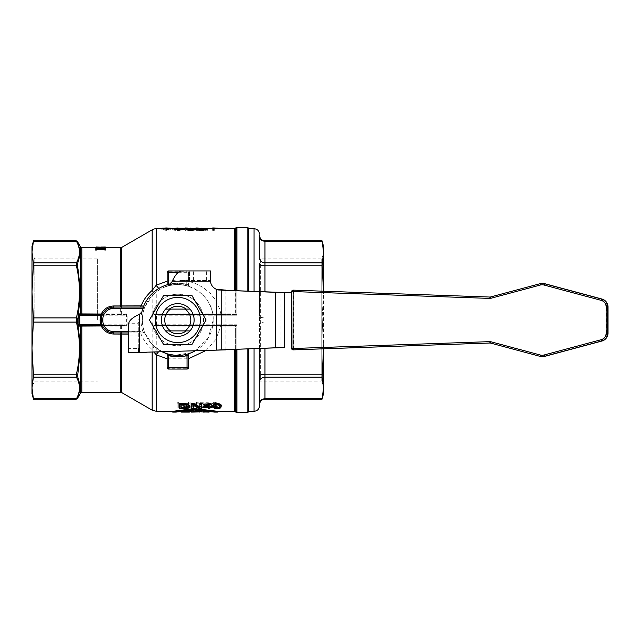 <?xml version="1.0" encoding="UTF-8"?>
<svg xmlns="http://www.w3.org/2000/svg" width="640" height="640" viewBox="0 0 640 640"><rect width="100%" height="100%" fill="white"/><g stroke="black" fill="none" stroke-linecap="round" stroke-linejoin="round"><path stroke-width="0.48" stroke-dasharray="3.2 2.4" d="M169.36 309.104A13.768 13.768 0 0 1 186.184 309.104L165.584 309.104A16.352 16.352 0 0 0 165.584 330.896L186.184 330.896A13.768 13.768 0 0 1 169.36 330.896M155.16 320A22.616 22.616 0 0 1 177.776 297.384A22.616 22.616 0 0 1 200.392 320A22.616 22.616 0 0 1 177.776 342.616A22.616 22.616 0 0 1 155.16 320A22.616 22.616 0 0 0 177.776 342.616A22.616 22.616 0 0 0 200.392 320A22.616 22.616 0 0 0 177.776 297.384A22.616 22.616 0 0 0 155.16 320A22.616 22.616 0 0 1 177.776 297.384A22.616 22.616 0 0 1 200.392 320A22.616 22.616 0 0 1 177.776 342.616A22.616 22.616 0 0 1 155.16 320M163.616 295.48L149.456 320L163.616 344.52L191.928 344.52L206.088 320L191.928 295.48L163.616 295.48L191.928 295.48L206.088 320L191.928 344.52L163.616 344.52L149.456 320L163.616 295.48L149.456 320L163.616 344.52L191.928 344.52L206.088 320L191.928 295.48L163.616 295.48M186.184 330.896L189.96 330.896A16.352 16.352 0 0 0 189.96 309.104L186.184 309.104M152.656 325.664A25.752 25.752 0 0 1 172.112 294.88A25.752 25.752 0 0 1 202.896 314.336A25.752 25.752 0 0 0 172.112 294.88A25.752 25.752 0 0 0 152.656 325.664A25.752 25.752 0 0 0 183.432 345.12A25.752 25.752 0 0 0 202.896 314.336A25.752 25.752 0 0 1 183.432 345.12A25.752 25.752 0 0 1 152.656 325.664M293.48 349.864A1.36 1.36 90 0 1 292.12 348.504L293.528 348.504L293.528 349.864M293.536 290.152L293.528 348.504L490.264 341.64L490.024 343M292.576 291.512L292.12 291.512A1.36 1.36 90 0 1 293.488 290.152M120.304 314.552L120.304 313.928L127.088 313.92L126.752 314.576L124.56 315.192L80.2 315.192L78.88 313.896L80.2 314.552L124.56 314.552L81.832 314.552L101.576 314.552L102.792 313.8L105.08 310.656L113.744 307.056L143.888 307.056A1.36 1.36 0 0 0 145.136 306.224L143.72 306.08M143.344 307.056L143.888 307.056L143.56 307.456M128.728 332.944L143.888 332.944L113.744 332.944L105.072 329.352L102.504 325.808L101.576 325.448L80.2 325.448L124.56 325.448L80.2 325.448L78.88 326.104L79.472 324.968L80.2 324.808L80.2 325.448M143.56 332.544L143.888 332.944A1.36 1.36 0 0 1 145.136 333.776L144.152 331.152A35.424 35.424 0 0 1 142.352 320A35.424 35.424 0 0 0 162.56 351.992L153.648 345.936L145.144 333.776M102.792 326.2L101.576 325.448L102.792 326.2L101.48 320.68M102.792 313.808L101.576 314.552L102.792 313.808L101.48 319.32M168.856 354.28L166.232 353.488L168.856 354.28C174.8 355.792 180.744 355.792 186.696 354.28L189.32 353.488L186.696 354.28A35.424 35.424 0 0 1 168.856 354.28L168.512 355.024L167.144 354.776L167.144 367.68A1.36 0.576 180 0 0 167.544 368.088A1.36 0.576 180 0 0 168.512 368.256L187.04 368.256A1.36 0.576 180 0 0 188 368.088A1.36 0.576 180 0 0 188.4 367.68A1.36 1.36 0 0 1 187.04 369.048L168.512 369.048A1.36 1.36 0 0 1 167.144 367.68A1.36 1.36 0 0 0 168.512 369.048L168.512 355.024C174.688 356.592 180.864 356.592 187.04 355.024L188.4 354.776L188.4 367.68A1.36 1.36 0 0 1 187.04 369.048L186.696 354.28A35.424 35.424 0 0 1 168.856 354.28M195.176 350.856A35.424 35.424 0 0 0 213.192 320L208.288 337.976L195.184 350.856M191.632 352.6L174.848 355.304M167.936 354.024L167.52 353.904M155.024 314.552L152.168 313.912L235.072 313.912L220.864 313.912L220.864 314.552L234.432 314.552L155.024 314.552L220.864 314.552M156.256 325.448L156.256 326.088L152.168 326.088L155.024 325.448L234.752 325.448L155.312 325.448L156.424 324.8L156.424 315.2L155.312 314.552M236.92 290.584L236.92 315.2L235.472 314.648L236.92 315.2L235.952 314.096L236.92 315.2L156.424 315.2L156.104 314.736M77.584 265.832A1.36 0.512 -12.8 0 0 76.4 265.776L76.4 262.832C80.456 255.632 80.456 248.432 76.4 241.232L76.4 241.232A1.36 1.232 -28.8 0 1 77.584 241.816L80.648 252.664L77.584 263.6L80.648 292.104L77.408 320L80.648 347.896L77.584 376.4L80.648 387.336L77.584 398.184A1.36 1.232 -151.2 0 1 76.4 398.768L33.4 398.768L32 387.968L32 393.568M33.504 375.992L32 348.152L32 387.968L33.504 375.992M77.584 376.4A1.36 1.232 -28.8 0 1 76.4 377.168L76.4 374.224A1.36 0.512 -167.2 0 0 77.584 374.168M33.504 320L32 291.848L32 320L32 253.928L32 348.152L33.504 320M77.584 321.576A1.36 0.512 -12.8 0 1 76.4 322.088L76.4 317.912A1.36 0.512 -167.2 0 1 77.584 318.424M33.504 264.008L32 252.032L32 291.848L33.504 264.008M220.864 326.088L220.864 325.448L216.72 324.8L216.72 315.2L219.752 314.552L219.656 313.928C217.952 313.672 216.848 314.112 216.328 315.248L216.328 324.752C216.848 325.888 217.952 326.328 219.656 326.072L235.072 326.088L234.432 325.632L234.432 326.088L156.256 326.088L156.256 411.28M247.832 348.984L247.832 412.64M236.92 412.64L236.92 324.8L235.472 325.352L236.92 324.8L235.392 326.096A0.68 0.48 -95.1 0 0 234.912 325.448L235.472 325.352A0.68 0.448 58.2 0 1 235.952 325.904L236.92 324.8L216.72 324.8L217.16 325.264M80.2 324.808L124.56 324.808L124.56 325.448L127.088 326.08L78.88 326.104L78.88 313.896L120.304 313.928L120.304 247.792M124.56 315.192L124.56 314.552L127.088 313.92L127.088 326.08L126.752 325.424L126.464 325.752M80.2 315.192L80.2 314.552M235.392 228.32L235.072 313.912L235.952 314.096L235.392 313.904A0.68 0.48 -84.9 0 1 234.912 314.552A0.68 0.48 -84.9 0 0 235.392 313.904L235.392 290.528M219.656 326.072L219.752 325.448L234.912 325.448L235.072 326.088L234.752 325.448L220.864 325.448M34.872 320L34.872 258.904L34.872 320M167.144 284.784L167.144 285.224A1.36 1.36 0 0 1 166.232 286.512L166.232 286.512A1.36 1.36 0 0 0 167.144 285.224L167.544 285.368M167.544 284.96L167.144 285.224L167.144 272.32A1.36 1.36 0 0 1 168.512 270.952L187.04 270.952A1.36 1.36 0 0 1 188.4 272.32A1.36 0.576 -0 0 0 188 271.912A1.36 0.576 -0 0 0 187.04 271.744L187.04 284.4A36.784 36.784 0 0 0 168.512 284.4L168.856 285.72A35.424 35.424 0 0 1 186.696 285.72L187.04 284.4L188 284.96M167.544 271.912A1.36 0.576 0 0 0 167.144 272.32A1.36 1.36 0 0 1 168.512 270.952L168.512 271.744A1.36 0.576 0 0 0 167.544 271.912M178.112 272.32L188.4 272.32L188.4 285.224L188.4 272.32A1.36 1.36 0 0 0 187.08 270.952A1.36 1.36 0 0 1 188.4 272.32A1.36 1.36 0 0 0 187.04 270.952M188 285.368L188.4 285.224A1.36 1.36 0 0 0 188.656 286.016A1.36 1.36 0 0 1 188.4 285.224A1.36 1.36 0 0 0 189.304 286.512A1.36 1.36 0 0 1 188.656 286.016A1.36 1.36 0 0 0 189.304 286.512L186.696 285.72C180.744 284.208 174.8 284.208 168.856 285.72L168.512 284.976C174.688 283.408 180.864 283.408 187.04 284.976L188.4 285.224M166.232 353.488L166.232 353.488A1.36 1.36 0 0 1 167.144 354.776L167.544 354.632M188 354.632L188.4 354.776A1.36 1.36 0 0 1 189.304 353.496L189.184 353.536M248.616 291.056L248.616 228.72M247.832 227.36L247.832 291.024M97.392 320L97.392 258.904L97.392 320M260.336 258.904L260.336 381.096L260.336 258.904L321.184 258.904L321.184 381.096L260.336 381.096M323.544 385.184L321.184 381.096L321.184 258.904L323.544 254.816M259.512 348.512L259.512 263.696A5.448 2.088 -0 0 0 261.112 265.168A5.448 2.088 -0 0 0 264.968 265.776L264.968 317.912A5.448 2.088 180 0 1 261.112 317.304A5.448 2.088 180 0 1 259.512 315.832L259.512 405.832M248.616 411.28L248.616 348.952M323.544 393.568L323.544 348.152L322.144 317.912L323.544 348.152L322.144 377.168L264.968 377.168L264.968 398.768A5.448 5.032 180 0 0 261.112 400.24A5.448 5.032 180 0 0 259.512 403.8L259.512 404.632M259.512 291.496L259.512 315.832A5.448 2.088 180 0 0 261.112 317.304A5.448 2.088 180 0 0 264.968 317.912L322.144 317.912L323.544 291.848L322.144 317.912L264.968 317.912L264.968 291.72M264.968 240.816L264.968 241.232L322.144 241.232L323.544 252.032L323.544 246.432M322.144 265.776L264.968 265.776L264.968 262.832A5.448 5.032 180 0 1 261.112 261.352A5.448 5.032 180 0 1 259.512 257.792L259.512 236.2A5.448 5.032 -0 0 0 261.112 239.76A5.448 5.032 -0 0 0 264.968 241.232L264.968 262.832L322.144 262.832L323.544 291.848L323.544 252.032L322.144 262.832M323.544 348.816L323.544 291.2L323.544 348.816M322.144 377.168L323.544 387.968L322.144 398.768L264.968 398.768L264.968 399.184M259.512 376.304L259.512 382.208L259.512 376.304A5.448 2.088 180 0 1 261.112 374.832A5.448 2.088 180 0 1 264.968 374.224L322.144 374.224M32 246.432L32 252.032L33.4 241.232L76.4 241.232M32 320L32 386.072L32 320M128.728 334.088L141.04 334.104C143.504 340.072 147.216 345.232 152.168 349.6A8.176 1.688 132.9 0 0 153.648 345.936M152.168 352.352L152.168 349.6L154.08 352.288M160.296 350.808A8.176 1.632 -60.4 0 0 158.264 352.136M145.144 306.224L153.648 294.064A8.176 1.688 47.1 0 0 153.408 292.44M153.648 294.064L160.296 289.192C182.672 275.432 214.296 293.776 213.192 320A35.424 35.424 0 0 0 177.776 284.576A35.424 35.424 0 0 0 142.352 320A35.424 35.424 0 0 1 144.152 308.848L145.136 306.224A1.36 1.36 0 0 0 145.136 306.224L145.136 306.24A1.36 1.36 0 0 1 144.64 306.832A1.36 1.36 0 0 0 145.136 306.24M158.848 288.464A8.176 1.632 -119.6 0 0 160.296 289.192M167.144 281.192L176.784 280L184.808 280.512L194.072 282.888L203.152 287.464L210.456 293.528L215.416 299.824L219.848 309.536L220.864 313.912L219.656 313.928M167.144 358.808L188.4 358.808M206.032 350.472L215.792 339.576L220.856 326.088M208.352 404.408L208.352 405.296L208.352 404.408L204.512 406.48L206.216 406.48M178.992 228.904L179.856 229.32C179.048 229.576 181.448 229.784 177.112 230.144C175.328 230.104 174.416 229.832 174.376 229.32L178.992 228.904L178.992 228.088L174.376 228.496L174.376 229.32M168.512 284.4L167.144 285.224L168.512 284.976L168.512 271.744L187.04 271.744L186.696 285.72L189.32 286.512A1.36 1.36 0 0 0 189.32 286.512L188.96 286.328M168.856 285.72L166.232 286.512L168.856 285.72M182.672 411.176L187.512 411.24L182.672 411.176L182.672 411.992L182.672 411.192L187.976 411.256L182.672 411.192M214.496 412.088L214.496 411.272L214.496 412.088L194.272 410.056L194.272 409.224L214.496 411.272L194.272 409.224L175.968 411.272L194.272 409.224L194.272 410.056L175.968 412.088L175.968 411.272L175.968 412.088M199.376 411.104L191.48 411.104L191.48 411.944L199.624 411.944L199.624 411.128M188.928 411.232L181.232 411.28L188.12 411.16M202 411.104L209.784 411.192L201.64 411.104L201.64 411.944L209.784 411.944L209.784 411.128M187.784 406.248L185.688 404.112L181.016 404.008L181.016 404.896L181.016 404.008M219.456 406.304L219.488 405.88C220.224 405.24 219.408 404.576 217.032 403.904L215.376 404.272L214.632 406.312M178.752 406.64L178.752 405.064L181.92 405.064L184.816 405.896L183.4 406.6L178.752 406.64L178.752 407.504L183.4 407.464L184.816 406.768L184.816 405.896M209.84 404.632L213.784 403.08L217 403.776L217.968 405.032C217.616 406.088 216.352 406.608 214.16 406.576L211.84 406.296L212.504 407.456L217.392 407.456L217.392 407.912L211.296 407.912L210.112 405.696L213.76 406.088C215.736 405.904 216.608 405.536 216.376 404.976L213.776 403.656C211.984 403.936 211.2 404.272 211.424 404.688L209.84 404.632L209.84 403.736L211.424 403.8L213.776 402.76L216.376 404.088L213.76 405.208L210.112 404.816L211.296 407.056L217.392 407.056L217.392 406.592L212.504 406.592L211.84 405.424L214.16 405.712C216.544 405.656 217.816 405.136 217.968 404.144L217 402.872L213.784 402.168L209.84 403.736M217.392 407.456L217.392 406.592M217.392 407.912L217.392 407.056M212.504 407.456L212.504 406.592M211.84 406.296L211.84 405.424M217.968 405.032L217.968 404.144M211.296 407.912L211.296 407.056M210.112 405.696L210.112 404.816M211.52 405.624L211.52 404.744M216.376 404.976L216.376 404.088M211.424 404.688L211.424 403.8M199.376 411.992L199.376 411.176M192.928 412.096L192.928 411.28L192.928 412.096L198.968 412.096L198.968 411.28L198.968 411.992L192.928 412.008L192.928 411.176M192.928 412.008L192.928 411.192M208.224 403.848L202.216 403.848L204.592 404.88C207.352 405.776 208.56 406.432 208.208 406.856L204.384 407.976L200.4 406.8L204.344 407.584C206.104 407.456 206.872 407.224 206.656 406.864L200.12 403.176L208.224 403.176L208.224 403.848L208.224 402.272L200.12 402.272L206.656 406C206.92 406.344 206.152 406.584 204.344 406.72L200.4 405.936C200.272 406.616 201.6 407.008 204.384 407.12L208.208 405.984C208.512 405.544 207.312 404.88 204.592 403.992L202.216 402.952L208.224 402.952M200.296 403.664L200.12 402.272L200.296 403.664M201.952 406.744L201.952 405.88M200.4 406.8L200.4 405.936M208.208 406.856L208.208 405.984M202.216 403.848L202.216 402.952M206.656 406.864L206.656 406M208.224 403.176L208.224 402.272M177.12 403.176L178.752 403.176L178.752 405.368L181.896 405.368C184.736 405.36 186.264 405.832 186.488 406.784L183.616 407.928L177.12 407.96L177.12 402.272L177.12 407.104L183.616 407.072L186.488 405.912C185.064 404.584 183.536 404.104 181.896 404.488L178.752 404.488L178.752 402.272L177.12 402.272M177.12 407.96L177.12 407.104M183.616 407.928L183.616 407.072M186.488 406.784L186.488 405.912M178.752 403.176L178.752 402.272M178.752 405.368L178.752 404.488M184.816 406.768C184.768 406.216 183.8 405.944 181.92 405.936L178.752 405.936L178.752 405.064M178.752 405.936L178.752 407.504M188.544 403.176L190.096 403.176L190.096 407.104L196.544 403.176L198.208 403.176L198.208 407.96L196.656 407.96L196.656 404.376L190.208 407.96L188.544 407.96L188.544 402.272L188.544 407.104L190.208 407.104L196.656 403.488L196.656 407.104L198.208 407.104L198.208 402.272L196.544 402.272L190.096 406.24L190.096 402.272L188.544 402.272M198.208 403.176L198.208 402.272M198.208 407.96L198.208 407.104M196.544 403.176L196.544 402.272M190.096 407.104L190.096 406.24M190.096 403.176L190.096 402.272M196.656 407.96L196.656 407.104M196.656 404.376L196.656 403.488M190.208 407.96L190.208 407.104M188.544 407.96L188.544 407.104M208.352 406.936L208.352 407.792L208.352 406.936L203.032 406.936L203.032 406.48M208.352 408.672L208.352 407.824L209.856 407.824L209.856 408.672M203.032 407.792L203.032 406.936M208.352 407.344L208.352 406.48M204.512 407.344L204.512 406.48M209.856 406.936L209.856 407.792L209.856 406.936L211.504 406.936L211.504 407.792M211.504 406.48L211.504 406.936M209.856 407.344L209.856 403.376M214.6 406.744L214.6 405.88M219.488 406.744L219.488 405.88M221.04 405.88C222.072 406.608 220.744 407.272 217.048 407.88L214.264 407.512L213.048 405.88M191.752 408.672L191.752 403.376M199.864 407.888L199.864 403.376M193.304 408.672L193.304 407.824L191.752 407.824M193.304 404.504L193.304 405.384L193.304 404.504L199.752 407.824L199.752 408.672M201.416 408.672L201.416 407.824L199.752 407.824M201.416 403.376L201.416 407.824M181.016 408.248L181.016 407.4M189.528 405.824C189.912 406.968 188.008 407.632 183.816 407.824L179.384 407.824L179.384 403.376M179.384 408.672L179.384 407.824M187.856 406.68L187.856 405.816M182.672 412.096L182.672 411.28L182.672 412.096M185.192 411.28L185.192 412.096L187.976 412.072L187.976 411.256M187.976 412.072L182.672 412.008M187.512 412.056L187.512 411.24M181.232 411.944L189.464 412.072M187.4 412.096L187.4 411.28M173.072 412.088L194.272 409.392L217.392 412.088L217.392 411.272L194.272 408.552L173.072 411.272L173.072 412.088M209.536 411.904L209.536 411.104M209.536 411.992L209.536 411.176M203.088 412.096L203.088 411.28L203.088 412.096L209.128 412.096L209.128 411.28L209.128 411.992L203.088 412.008L203.088 411.176M209.784 411.92L209.784 411.192M203.088 412.008L203.088 411.192M203.368 229.92L198.912 229.904L203.368 229.92L203.368 229.096M203.92 229.112L198.344 229.104L203.92 229.112L203.92 228.288M197.56 229.568L197.56 228.928L201.872 229.568L197.56 229.568L197.56 228.736L201.872 228.736L201.872 229.568M178.856 228.376L178.856 230.048L183.168 229.192L178.944 229.192M191.184 229.568L186.872 229.568L186.872 228.928L191.184 229.568L191.184 228.736L186.872 228.112L186.872 228.736L191.184 228.736M172.632 229.32C172.768 230.008 174.264 230.368 177.112 230.408L180.24 230.144L181.6 229.32L177.112 228.784L172.632 229.32L172.632 228.72M197.168 229.904L199.208 229.504L196.6 229.104L201.136 228.816L205.664 229.112L203.032 229.504L205.112 229.912M194.776 229.08L193.08 229.04L193.088 229.864L194.776 229.912M191.608 228.904L187.728 229.112L191.608 229.384M191.568 229.424L188.352 229.912L193.088 229.864M186.608 229.912L188.504 229.496L185.936 229.12L194.944 229.08M217.712 229.12L212.648 228.784L212.648 230.36L214.336 230.36L214.336 228.952L217.712 229.12L217.712 228.296L214.336 228.128L214.336 229.528L212.648 229.528L212.648 230.36M175.312 229.192L184.824 229.192M177.168 230.552L177.168 228.376M205.448 230.016L207.368 230.36L205.448 230.016L205.448 229.184L207.368 229.184L207.368 230.36M186.872 230.36L186.872 229.792L192.84 229.568L185.184 228.784L185.184 229.568L183.328 229.568L185.184 229.792L185.184 230.36L186.872 230.36L186.872 229.528L183.328 228.96L185.184 228.736L185.184 227.968M195.872 228.784L195.872 229.568L194.016 229.568L195.872 229.792L195.872 230.36L197.56 230.36L197.56 229.792L203.528 229.792L195.872 228.72L195.872 229.568M168.304 229.248L162.44 228.992L164.472 229.248L161.872 229.696L166.4 230.408L170.936 229.688L168.304 229.248L168.304 228.424L170.936 228.864L166.4 229.576L162 228.72M166.448 229.328L169.192 229.688L166.392 230.144L163.616 229.696L166.448 229.328L166.448 228.504L163.616 228.872L166.392 229.32L169.192 228.864L166.448 228.504M166.4 228.848L168.64 228.984L164.184 228.992L166.4 228.848L166.4 228.032L164.184 228.168L168.64 228.16L166.4 228.032M170.824 228.72L170.936 229.688M161.872 229.696L161.872 228.872L164.472 228.424L162.44 228.168M170.376 228.168L168.304 228.424M168.64 228.16L168.64 228.984M164.184 228.168L164.184 228.992M169.192 228.864L169.192 229.688M163.616 228.872L163.616 229.696M164.472 228.424L164.472 229.248M198.336 228.04L203.528 228.96L197.56 228.96L197.56 230.36M197.56 228.96L197.56 229.792M203.528 228.96L203.528 229.792M203.528 228.736L203.528 229.568M197.256 228.104L197.256 228.784M197.56 229.528L195.872 229.528L195.872 230.36M195.872 228.96L194.016 228.96L194.016 229.792M194.016 228.96L194.016 229.568M194.016 228.736L195.872 228.736L195.872 227.968M201.872 228.736L197.56 228.112L197.56 228.928M197.56 228.112L197.56 228.736M187.704 228.048L192.84 228.96L186.872 228.96L186.872 229.528M186.872 228.112L186.872 228.928M186.872 228.736L186.872 229.568M185.184 228.784L185.184 229.568M183.328 228.736L183.328 229.568M183.328 228.96L183.328 229.792M185.184 228.96L185.184 229.792M185.184 229.528L185.184 230.36M186.568 228.12L186.568 228.784M192.84 228.736L192.84 229.568M192.84 228.96L192.84 229.792M186.872 228.96L186.872 229.792M207.368 229.184L207.368 230.016M207.368 229.528L205.448 229.528L205.448 230.36M178.856 229.216L178.856 230.048M183.168 228.376L183.168 229.192M175.312 228.232L175.312 229.048M177.168 228.232L177.168 229.048M177.168 228.008L177.168 228.832M178.856 228.008L178.856 228.832M184.824 228.232L184.824 229.048M178.856 228.232L178.856 229.048M214.336 229.528L214.336 230.36M214.336 228.128L214.336 228.952M212.648 229.528L212.648 227.968M188.352 229.088L188.352 229.912M188.504 228.672L188.504 229.496M187.728 228.296L187.728 229.112M203.032 228.672L203.032 229.504M199.208 228.672L199.208 229.504M198.344 228.28L198.344 229.104M198.912 229.08L198.912 229.904M181.4 228.232L181.6 229.32M181.6 228.496L180.24 229.312L177.112 229.576C174.88 229.616 173.392 229.256 172.632 228.496M174.376 228.496C174.392 229 175.304 229.272 177.112 229.32L179.856 228.496L179.856 229.32M179.856 228.496L178.992 228.088M81.24 314.552A0.68 0.592 -90 0 1 80.648 313.896L80.648 247.112M121.328 314.552L121.664 247.432M121.328 325.448L121.664 392.568M81.24 325.448A0.68 0.592 90 0 0 80.648 326.104L80.648 392.888M156.104 325.264L156.424 324.8L236.92 324.8L236.92 349.424M234.752 314.552L235.072 313.912L234.752 314.552M235.472 314.648A0.68 0.448 -58.2 0 0 235.952 314.096A0.68 0.448 -58.2 0 1 235.472 314.648M216.328 315.248L217.16 314.736M79.752 325.528L79.752 314.472M124.56 324.808L126.752 325.424L126.464 314.248M235.392 349.48L235.392 326.096L235.952 325.904A0.68 0.448 58.2 0 0 235.472 325.352L234.912 325.448A0.68 0.48 -95.1 0 1 235.392 326.096L235.392 411.68M33.4 262.832L76.4 262.832A1.36 1.232 -151.2 0 1 77.584 263.6M95.784 248.912L95.784 249.752L99.776 249.144L96.752 248.752M99.776 248.312L99.776 249.144M99.088 248.4L99.088 249.056M99.96 248.08L95.784 248.408L95.784 247.6L95.784 248.424L100.728 249.008L105.32 248.704M105.32 248.896L105.32 250.072M102.784 248.472L102.784 249.312L105.32 249.736M101.704 248.32L101.704 249.152L102.784 249.312M104.68 248.784L101.704 249.152M105.32 246.976L101.704 247.08L105.32 247.256L105.32 248.48L100.784 248.8L95.784 248.288L105.32 248.224L101.704 247.896L105.32 247.792L95.784 247.8L99.776 247.896L95.784 248.112L99.776 248.936L95.784 249.864L100.728 249.064L105.32 249.76L101.704 248.92L105.32 248.496L105.32 247.672L101.704 248.096L105.32 248.92L100.728 248.232L95.784 249.024L95.784 249.864M100.728 248.176L100.728 249.008M105.32 248.224L105.32 247.4L95.784 247.448L95.784 248.272L95.784 247.464L100.784 247.968L100.784 248.8M95.784 247.448L99.776 247.08L95.784 246.984L95.784 247.8L100.728 247.92L100.728 247.104L100.728 247.944M105.32 247.256L105.32 248.072M101.704 247.08L101.704 247.896M102.784 247.04L102.784 247.856M105.32 246.984L105.32 247.84L101.704 247.976L105.32 248.208M95.784 247.288L95.784 248.112M99.088 247.104L99.088 247.928L95.784 247.824L95.784 246.976L95.784 247.8M99.776 247.08L99.776 247.896M100.784 247.104L100.784 247.864M105.32 248.368L101.552 248.072M95.784 247.824L95.784 247.4L95.784 248.216L99.776 247.968L99.088 247.936L99.088 247.184M99.776 247.152L99.776 247.968M102.784 247.208L102.784 248.032M101.704 247.152L101.704 247.976M105.32 247.384L105.32 247.84M100.728 247.92L105.32 247.8M100.728 248.232L100.728 249.064M105.32 248.92L105.32 249.76M105.32 248.584L105.32 249.416M101.704 248.096L101.704 248.92M102.784 247.96L102.784 248.792M100.784 247.968L105.32 247.672M105.32 247.496L105.32 248.32M95.784 249.024L95.784 249.512M95.784 248.672L99.088 248.184L99.088 249.016M99.088 248.184L99.776 248.104L99.776 248.936M99.776 248.104L95.784 247.664L95.784 248.488M140.352 332.944A1.36 0.688 -90 0 1 141.04 334.104L145.136 333.776A1.36 1.36 0 0 0 143.888 332.944L142.856 331.584L144.152 331.152A35.424 35.424 0 0 1 144.152 308.848L142.856 308.416L143.888 307.056A1.36 1.36 0 0 0 144.64 306.832A1.36 1.36 0 0 1 143.888 307.056A1.36 1.36 0 0 0 144.64 306.832M179.68 284.632C189.336 286.032 189.336 286.032 179.68 284.632C189.336 286.032 189.336 286.032 179.68 284.632C187.408 285.608 187.408 285.608 179.68 284.632C187.408 285.608 187.408 285.608 179.68 284.632L179.68 283.264C187.408 284.208 187.408 284.208 179.68 283.264C187.408 284.208 187.408 284.208 179.68 283.264C189.336 284.616 189.336 284.616 179.68 283.264C189.336 284.616 189.336 284.616 179.68 283.264L179.68 284.632M176.112 284.616L170.16 285.408C179.808 284.176 179.808 284.176 170.16 285.408C179.808 284.176 179.808 284.176 170.16 285.408L176.112 284.616A35.424 35.424 0 0 0 171.664 285.112A35.424 35.424 0 0 1 176.112 284.616L176.112 283.256A36.784 36.784 0 0 0 171.664 283.728A36.784 36.784 0 0 1 176.112 283.256L170.16 284.016L176.112 283.256L176.112 284.616M170.16 284.016C179.808 282.832 179.808 282.832 170.16 284.016C179.808 282.832 179.808 282.832 170.16 284.016L170.16 285.408L170.16 284.016M171.664 283.728L171.664 285.112L171.664 283.728M291.736 347.184L292.08 292.832L292.072 347.184M210.472 279.36L210.472 280.488L181.024 280.488L181.024 270.952L210.472 270.952M138.264 352.696L216.408 350.112L216.408 289.304A9.536 9.536 0 0 1 210.576 281.856L210.472 279.592L210.472 280.488L181.024 280.488L171.968 281.856L169.6 284.136A36.784 36.784 0 0 0 141.912 311.824L139.624 314.192L138.264 323.248L138.264 352.696L128.728 352.696L128.728 323.248L138.264 323.248L138.264 348.608L128.728 348.608M189.496 280.488L189.496 270.952L189.496 280.488M138.264 335.872L128.728 335.872M138.264 331.712L128.728 331.712L138.264 331.712M291.696 348.504L292.12 348.504L292.12 291.512L291.696 291.512M490.264 341.64A4.104 4.104 90 0 1 491.472 341.776L490.64 343.096M491.472 341.776L540.92 355.04L540.096 356.36M540.92 355.04A6.832 6.824 -90 0 0 544.456 355.04L544.76 356.36M544.456 355.04L601.616 339.72L601.928 341.032M601.616 339.72A6.84 6.832 -90 0 0 606.68 333.112L608 333.112M606.68 333.112L606.688 306.944L608 306.944M606.688 306.944A6.84 6.832 -90 0 0 601.624 300.336L601.928 299.024M601.624 300.336L544.464 285.008L544.768 283.696M544.464 285.008A6.832 6.824 -90 0 0 540.928 285.008L540.096 283.696M540.928 285.008L491.472 298.264L490.648 296.952A2.744 2.744 90 0 1 490.64 296.952M491.472 298.264A4.104 4.104 90 0 1 490.264 298.4L490.032 297.04M490.264 298.4L293.536 291.512M145.136 333.776A1.36 1.36 0 0 0 143.888 332.944M152.168 313.912L152.168 229.816M33.4 374.224L76.4 374.224C80.456 356.84 80.456 339.464 76.4 322.088L33.4 322.088M33.4 317.912L76.4 317.912C80.456 300.536 80.456 283.16 76.4 265.776L33.4 265.776M234.432 290.488L234.432 228.72M235.952 412.24L235.952 349.456M156.256 314.552L156.256 228.72M235.952 290.544L235.952 227.76M152.168 410.184L152.168 326.088M234.432 411.28L234.432 349.52M81.832 325.448L81.832 392.208M120.304 325.448L120.304 392.208M81.832 314.552L81.832 247.792M166.584 286.328L166.232 286.512A1.36 1.36 0 0 0 167.144 285.224M254.064 291.28L254.064 228.72M254.064 411.28L254.064 348.728M259.512 382.208A5.448 5.032 0 0 1 261.112 378.648A5.448 5.032 0 0 1 264.968 377.168L264.968 322.088A5.448 2.088 -0 0 0 261.112 322.696A5.448 2.088 -0 0 0 259.512 324.168A5.448 2.088 0 0 1 261.112 322.696A5.448 2.088 0 0 1 264.968 322.088L322.144 322.088L264.968 322.088L264.968 348.296M214.16 406.576L214.16 405.712M217 403.776L217 402.872M213.784 403.08L213.784 402.168M213.76 406.088L213.76 405.208M213.776 403.656L213.776 402.76M204.344 407.584L204.344 406.72M204.384 407.976L204.384 407.12M204.592 404.88L204.592 403.992M203.264 405.184L203.264 404.296M181.752 407.96L181.752 407.104M181.888 407.504L181.888 406.64M183.4 407.464L183.4 406.6M181.896 405.368L181.896 404.488M181.92 405.936L181.92 405.064M215.376 405.152L215.376 404.272M217.048 408.728L217.048 407.88M214.264 408.368L214.264 407.512M217.032 404.792L217.032 403.904M183.592 404.896L183.592 404.008M183.816 408.672L183.816 407.824M185.688 405L185.688 404.112M185.32 411.52L185.32 411.104M186.376 412.008L186.376 411.192M184.856 411.992L184.856 411.176M186.408 412L186.408 411.272M185.384 411.944L185.384 411.128M185.392 412.008L185.392 411.192M185.024 411.992L185.024 411.272M196.192 410.056L196.192 409.224L196.192 410.056M194.272 409.392L194.272 408.552M196.192 409.392L196.192 408.552M166.392 228.352L166.392 229.176M166.392 229.32L166.392 230.144M166.4 229.576L166.4 230.408M190.608 229.464L190.608 230.288M190.576 228L190.576 228.816M190.424 228.584L190.424 229.408M201.176 228.584L201.176 229.408M201.12 229.592L201.136 230.288M201.136 228L201.136 228.816M177.112 228.232L177.112 228.784M177.136 228.032L177.136 228.848M180.24 229.312L180.24 230.144M177.112 229.576L177.112 230.408M177.112 229.32L177.112 230.144M216.72 315.2L236.92 315.2L236.92 227.36M76.4 398.768C80.456 391.568 80.456 384.368 76.4 377.168L33.4 377.168M99.184 248.392L99.184 249.224M102.88 248.488L102.88 249.008M102.88 247.12L102.88 247.944M99.184 247.064L99.184 247.88M99.184 247.176L99.184 248M102.88 247.216L102.88 247.92M102.88 248.232L102.88 249.064M99.184 248.032L99.184 248.864M141.912 311.824A36.784 36.784 0 0 0 142.856 331.584L128.728 331.584M489.936 297.04L490.264 297.04A2.744 2.744 -90 0 0 491.072 296.952L540.528 283.696A8.192 8.184 90 0 1 542.648 283.416M542.64 356.632A8.192 8.184 90 0 1 540.52 356.36L491.072 343.096A2.744 2.744 -90 0 0 490.264 343L489.936 343M284.536 347.448L284.536 292.568M193.584 280.488L193.584 270.952M206.392 280.488L206.392 270.952M139.624 352.696L139.624 314.192M171.968 281.856L210.576 281.856M210.472 281.52L210.472 279.176M225.944 349.864L225.944 290.144M280.104 292.328L280.104 347.68M97.392 258.904L34.872 258.904L32 253.928M32 386.072L34.872 381.096L97.392 381.096M214.896 412.096L214.896 411.28L209.128 411.28M199.376 411.28L198.968 411.28M188.928 411.28L188.424 411.28M181.232 411.28L175.568 411.28L175.568 412.096M200.12 403.224L200.12 402.312M205.664 228.72L196.6 228.72M194.944 228.72L185.936 228.72M184.824 228.72L175.312 228.72M105.024 247.792L96.448 247.792M177.656 284.576L177.656 283.216M185.672 285.472L185.672 284.072M187.168 285.848L187.168 284.44"/><path stroke-width="0.96" d="M169.36 309.104A13.768 13.768 0 0 1 186.184 309.104M186.184 330.896A13.768 13.768 0 0 1 169.36 330.896M177.776 303.648A16.352 16.352 0 0 0 161.424 320A16.352 16.352 0 0 0 177.776 336.352A16.352 16.352 0 0 0 194.12 320A16.352 16.352 0 0 0 177.776 303.648M155.16 320A22.616 22.616 0 0 0 177.776 342.616A22.616 22.616 0 0 0 200.392 320A22.616 22.616 0 0 0 177.776 297.384A22.616 22.616 0 0 0 155.16 320M163.616 344.52L149.456 320L163.616 295.48L191.928 295.48L206.088 320L191.928 344.52L163.616 344.52M194.12 320A16.352 16.352 0 0 0 189.96 309.104L184.944 309.104A13.048 13.048 0 0 1 184.944 330.896L189.96 330.896A16.352 16.352 0 0 0 194.12 320M161.424 320A16.352 16.352 0 0 0 165.584 330.896L170.608 330.896A13.048 13.048 0 0 1 170.608 309.104L165.584 309.104A16.352 16.352 0 0 0 161.424 320M293.528 349.864L490.12 343.008L293.528 349.864A1.36 1.36 90 0 1 293.48 349.864A1.36 1.36 0 0 0 293.528 349.864L293.008 348.504L291.696 348.504A1.36 1.36 -90 0 0 293.104 349.864L489.84 343A2.744 2.744 90 0 1 490.64 343.096L540.096 356.36A8.192 8.184 -90 0 0 544.336 356.36L601.496 341.032A8.2 8.192 -90 0 0 607.568 333.112L607.568 306.944A8.2 8.192 -90 0 0 601.496 299.024L544.336 283.696A8.192 8.184 -90 0 0 540.104 283.696L490.648 296.952A2.744 2.744 90 0 1 489.84 297.04L293.536 290.152A1.36 1.36 0 0 0 293.488 290.152A1.36 1.36 90 0 1 293.536 290.152M293.536 291.512L292.576 291.512M489.744 298.4A4.104 4.104 -90 0 0 490.952 298.264L540.408 285.008A6.832 6.824 90 0 1 543.936 285.008L601.096 300.336A6.84 6.832 90 0 1 606.16 306.944L606.16 333.112A6.84 6.832 90 0 1 601.096 339.72L543.936 355.04A6.832 6.824 90 0 1 540.4 355.04L490.944 341.776A4.104 4.104 -90 0 0 489.744 341.64L293.008 348.504L293.104 290.152A1.36 1.36 -90 0 0 291.696 291.512L489.744 298.4L490.032 297.04M143.344 307.056L113.744 307.056A12.264 12.264 0 0 0 101.48 319.32L101.48 320.68L101.48 319.32L102.84 319.32A10.896 10.896 0 0 1 113.744 308.416L142.856 308.416A36.784 36.784 0 0 0 141.912 311.824A36.784 36.784 0 0 1 169.6 284.136L171.968 281.856C174.992 275.232 178.008 271.6 181.024 270.952L210.472 270.952L210.472 279.36M128.728 331.584L113.744 331.584A10.896 10.896 0 0 1 102.84 320.68L101.48 320.68A12.264 12.264 0 0 0 113.744 332.944L128.728 332.944M102.752 313.888L102.792 313.8A1.36 1.36 0 0 1 101.576 314.552L100.784 315.192L100.12 320.672L100.784 324.808L102.76 326.136M102.776 313.824L102.792 313.808A1.36 1.36 0 0 1 102.792 313.808L101.576 314.552L80.2 314.552L78.88 313.896L79.472 315.032L80.2 315.192L80.2 314.552M102.784 313.824L102.792 313.808C105.168 309.504 108.816 307.256 113.744 307.056L113.744 305.96C107.984 306.216 103.832 308.872 101.28 313.928L101.28 314.552M167.144 281.192L156.256 285.2L152.168 290.4C147.216 294.768 143.504 299.928 141.04 305.896L113.744 305.96M120.304 307.056L120.304 247.792A2.728 2.728 0 0 0 121.664 247.432L152.168 229.816A8.176 8.176 0 0 1 156.256 228.72L156.256 285.2A8.176 1.632 -119.6 0 0 158.848 288.464M166.944 353.728L166.248 353.496A1.36 1.36 0 0 1 166.248 353.496A1.36 1.36 0 0 0 166.232 353.488L166.232 353.488A1.36 1.36 0 0 1 166.896 353.984A1.36 1.36 0 0 0 166.24 353.488L166.488 353.576M188.96 353.672L189.304 353.496A1.36 1.36 0 0 0 189.304 353.496L188.6 353.728L189.32 353.488A1.36 1.36 0 0 1 189.32 353.488A1.36 1.36 0 0 0 188.4 354.776L187.04 355.6L186.696 354.28M195.184 350.856L191.632 352.6M174.848 355.304L167.936 354.024M167.52 353.904L162.568 351.992A35.424 35.424 0 0 0 195.176 350.856M77.584 318.424A1.36 0.512 -167.2 0 0 76.4 317.912L76.4 322.088A1.36 0.512 -12.8 0 0 77.584 321.576L80.648 292.104L77.584 265.832L77.584 263.6L80.648 252.664L77.584 241.816A1.36 1.232 -28.8 0 0 76.4 241.232L33.4 241.232L32 252.032L33.504 264.008L32 291.848L33.504 320L32 348.152L33.504 375.992L32 387.968L32 246.432L33.504 240.816L76.232 240.816M77.584 374.168A1.36 0.512 -167.2 0 1 76.4 374.224L76.4 377.168A1.36 1.232 -28.8 0 0 77.584 376.4L80.648 347.896L77.584 321.576M102.08 324.48L80.2 324.808L78.88 326.104L80.648 326.104L80.648 387.336L77.584 398.184A1.36 1.232 -151.2 0 1 76.4 398.768L33.4 398.768L32 387.968L32 393.568L33.504 399.184L76.232 399.184M77.584 263.6A1.36 1.232 -151.2 0 0 76.4 262.832L76.4 265.776A1.36 0.512 -12.8 0 1 77.584 265.832M248.616 348.952L248.616 411.28L247.832 412.64L247.832 348.984M235.952 349.456L235.952 412.24A1.36 1.36 0 0 0 236.92 412.64L236.92 349.424M80.2 324.808L80.2 325.448L101.576 325.448L100.784 324.808M234.432 290.488L234.432 228.72A1.36 1.36 0 0 0 235.392 228.32L235.952 227.76A1.36 1.36 0 0 1 236.92 227.36L236.92 290.584M234.432 349.52L234.432 411.28A1.36 1.36 180 0 1 235.392 411.68L235.392 349.48M81.832 314.552L81.832 313.928L78.88 313.896L78.88 326.104L80.2 325.448M81.24 314.552A0.68 0.592 90 0 1 80.648 313.896L80.648 247.112A1.36 1.36 0 0 0 81.832 247.792L81.832 313.928L101.824 314.032M101.28 325.448L101.28 326.072C103.824 331.12 107.976 333.776 113.744 334.04L128.728 334.088M77.584 376.4L80.648 387.336L80.648 392.888A1.36 1.36 0 0 1 81.832 392.208L81.832 326.072L101.824 325.968M187.04 270.952L187.04 270.952A1.36 1.36 0 0 1 187.08 270.952A1.36 1.36 0 0 0 187.04 270.952L168.512 270.952A1.36 1.36 0 0 0 167.144 272.32L167.144 284.784M168.856 354.28L168.512 369.048A1.36 1.36 0 0 1 167.144 367.68A1.36 1.36 0 0 0 168.512 369.048L187.04 369.048A1.36 1.36 0 0 0 188.4 367.68L167.144 367.68L167.144 354.776L168.512 355.6A36.784 36.784 0 0 0 187.04 355.6L187.04 369.048A1.36 1.36 0 0 0 188.4 367.68L188.4 354.776L188 355.04M254.064 291.28L254.064 228.72L248.616 228.72L248.616 291.056M247.832 291.024L247.832 227.36L236.92 227.36M259.512 291.496L259.512 263.696A5.448 2.088 0 0 0 261.112 265.168A5.448 2.088 0 0 0 264.968 265.776L322.144 265.776L323.544 252.032L322.144 241.232L264.968 241.232L264.968 240.816C261.656 240.496 259.84 238.68 259.512 235.368L259.512 257.792A5.448 5.032 180 0 0 261.112 261.352A5.448 5.032 180 0 0 264.968 262.832L264.968 241.232A5.448 5.032 -0 0 1 261.112 239.76A5.448 5.032 -0 0 1 259.512 236.2L259.512 235.368M254.064 348.728L254.064 411.28L248.616 411.28M264.968 399.184C261.656 399.504 259.84 401.32 259.512 404.632L259.512 403.8A5.448 5.032 180 0 1 261.112 400.24A5.448 5.032 180 0 1 264.968 398.768L322.144 398.768L323.544 387.968L323.544 393.568L322.04 399.184L264.968 399.184L264.968 377.168L322.144 377.168L323.544 348.152M323.544 291.2L323.544 246.432L322.04 240.816L264.968 240.816M323.544 348.816L323.544 387.968L322.144 377.168M323.544 291.848L322.144 265.776M254.064 411.28C257.376 410.952 259.192 409.136 259.512 405.832L259.512 348.512M154.08 352.288L156.256 354.8L167.144 358.808M158.264 352.136A8.176 1.632 -60.4 0 0 156.256 354.8L156.256 411.28L152.168 410.184L152.168 352.352M153.408 292.44A8.176 1.688 47.1 0 0 152.168 290.4L152.168 229.816M188.4 358.808L206.032 350.472M206.216 406.48L208.352 406.48L208.352 405.296L208.352 407.344L204.512 407.344L208.352 405.296M167.144 354.776A1.36 1.36 0 0 0 166.896 353.984A1.36 1.36 0 0 1 167.144 354.776L167.544 355.04M191.48 411.928L191.48 411.104L199.376 411.104L199.376 411.928L191.48 412.096L199.376 411.928M188.12 411.16L188.928 411.232L188.928 412.056L181.232 412.096L188.392 412.096M209.784 411.92L203.088 412.088L209.536 411.904L201.64 411.928L202 411.104M181.016 404.896L185.688 405L187.856 406.68L186.632 407.992L181.016 408.248L181.016 404.896L181.016 407.4L186.632 407.136L187.856 405.816M214.6 405.88C214.088 406.68 214.904 407.232 217.048 407.52C218.592 407.584 219.408 407.04 219.488 405.88M198.968 412.096L199.624 412.008L199.624 411.28M208.352 407.824L208.352 408.672L209.856 408.672L209.856 407.824M209.856 407.792L211.504 407.792L211.504 407.344L209.856 407.344L209.856 404.272L208.624 404.272L203.032 407.344L203.032 407.792L208.352 407.792M203.032 407.344L203.032 406.48L208.624 403.376L209.856 403.376L209.856 404.272M208.624 404.272L208.624 403.376M211.504 407.344L211.504 406.48L209.856 406.48M213.048 406.744L214.264 408.368L217.048 408.728C219.776 408.6 221.104 407.936 221.04 406.744C219.392 404.32 218.064 403.488 217.048 404.248C214.512 404.408 213.176 405.24 213.048 406.744L213.048 405.88C213.176 404.176 214.504 403.336 217.048 403.36C220.432 403.92 221.76 404.76 221.04 405.88L221.04 406.744M219.488 406.744C219.376 407.928 218.56 408.472 217.048 408.376L214.6 406.744L215.376 405.152L217.032 404.792C218.904 405.008 219.728 405.664 219.488 406.744M193.304 405.384L199.752 408.672L201.416 408.672L201.416 404.272L199.864 404.272L199.864 407.888L193.416 404.272L191.752 404.272L191.752 408.672L193.304 408.672L193.304 405.384L193.304 407.824M191.752 404.272L191.752 403.376L193.416 403.376L199.864 407.032M193.416 404.272L193.416 403.376M199.864 404.272L199.864 403.376L201.416 403.376L201.416 404.272M179.384 408.672L183.816 408.672C187.76 408.68 189.664 408.024 189.528 406.696L187.592 404.728L179.384 404.272L179.384 408.672M186.632 407.992L186.632 407.136M187.592 404.728L187.592 403.84L189.528 405.824L189.528 406.696M179.384 404.272L179.384 403.376L187.592 403.84M182.672 411.992L185.192 412.096M188.928 412.056L187.4 412.096L189.464 412.072L189.464 411.28M196.192 409.392L173.072 412.088L173.072 411.272L194.272 408.552L217.392 411.272L217.392 412.088L196.192 409.392L196.192 408.552M175.968 412.088L194.272 410.056L214.496 412.088M201.64 411.928L209.128 412.096M178.944 229.192L178.856 228.376L183.168 228.376L178.856 229.216M197.168 229.32L196.6 228.288L199.208 228.672L197.168 229.08L201.168 229.728L205.112 229.088L203.032 228.672L205.664 228.288L205.112 229.328M205.112 229.088L205.112 229.912L201.168 230.56L197.168 229.904L197.168 229.08M193.088 229.032L190.608 229.464L188.352 229.088L191.608 228.56L187.728 228.296L194.944 228.256L194.944 229.08L191.608 228.904M191.608 228.56L191.568 229.424M194.776 229.912L190.632 230.56L186.608 229.912L186.608 229.08L190.632 229.728L194.776 229.08L194.776 229.912M186.608 229.352L185.936 229.12L185.936 228.296L188.504 228.672L186.608 229.08M184.824 228.376L184.824 229.192L177.168 230.552L177.168 229.72L184.824 228.232L175.312 228.232L177.168 228.376L177.168 229.72M177.168 229.192L175.312 229.192L175.312 228.376M170.376 228.584L170.824 228.72M162 228.72L162.44 228.592M162.44 228.72L162.44 228.168L166.432 227.968L170.376 228.168L170.376 228.72M195.872 228.72L195.872 227.968L198.336 228.04M185.184 228.72L185.184 227.968L187.704 228.048M178.552 229.72L178.552 230.552M213.736 228.72L213.736 227.968L212.648 227.968L212.648 228.72M213.736 227.968L217.712 228.16L217.712 228.72M194.944 228.256L185.936 228.296M191.432 228.744L191.432 229.44M193.256 228.28L193.256 229.04M203.92 228.288L198.344 228.28L203.92 228.288M203.368 229.096L198.912 229.08L203.368 229.096M205.664 228.288L196.6 228.288M172.632 228.72L177.112 227.968L181.6 228.496M81.24 325.448A0.68 0.592 -90 0 0 80.648 326.104L81.832 326.072L81.832 325.448M79.752 325.528L79.752 314.472M96.448 246.976L99.776 247.152L95.784 247.4L95.784 247.816L99.776 248.312L95.784 249.296L100.784 248.472L105.32 249.232L101.704 248.32L105.32 247.656L100.728 248.176L95.784 247.6L105.32 247.544L101.704 247.152L105.32 246.984L100.784 247.104M100.784 248.472L100.784 249.304L95.784 250.144L95.784 249.296M105.32 249.232L105.32 250.072L100.784 249.304M81.832 247.792L95.784 247.792L95.784 248.64L96.752 248.752M105.32 247.88L105.32 248.704L104.68 248.784M100.784 247.04L105.32 246.984M100.784 247.208L100.784 248.024L99.96 248.08M101.552 248.072L100.784 248.024M143.72 306.08L141.04 305.896A1.36 0.688 90 0 1 140.352 307.056M102.792 313.8L102.792 313.8A1.36 1.36 0 0 1 101.576 314.552L100.784 315.192L102.08 315.52M102.784 326.176L102.792 326.2A1.36 1.36 0 0 0 101.576 325.448M120.984 332.944A1.36 0.688 -90 0 1 121.664 334.072L121.664 392.568L152.168 410.184M120.984 307.056A1.36 0.688 90 0 0 121.664 305.928L121.664 247.432M284.536 347.448L221.176 349.864L280.104 347.68M291.696 292.816L221.176 290.144L216.408 289.304L225.944 290.144M138.264 348.608L138.264 352.696M225.944 349.864L128.728 352.696L128.728 323.248C129.376 320.224 133.008 317.208 139.624 314.192L141.912 311.824M210.472 270.952L210.576 281.856A9.536 9.536 0 0 0 216.408 289.304L216.408 350.112L221.176 349.864L221.176 290.144L275.336 292.328L275.336 347.68L284.2 347.448L284.2 292.568L291.696 292.832M280.104 292.328L284.536 292.568M184.944 309.104L170.608 309.104M170.608 330.896L184.944 330.896M490.952 298.264L490.648 296.952L489.936 297.04M540.408 285.008L540.096 283.696L490.648 296.952M543.936 285.008L544.768 283.696L601.928 299.024A8.2 8.192 90 0 1 608 306.944L606.16 306.944M601.096 300.336L601.928 299.024C605.736 300.296 607.76 302.936 608 306.944L608 333.112L606.16 333.112M601.096 339.72L601.92 341.032L544.76 356.36L543.936 355.04M540.4 355.04L540.096 356.36L542.64 356.632A8.192 8.184 90 0 0 544.76 356.36L542.64 356.632M490.944 341.776L490.64 343.096L540.096 356.36M489.744 341.64L490.024 343M291.696 291.512L291.696 348.504L291.696 291.512A1.36 1.36 0 0 1 293.056 290.152L293.488 290.152M100.12 319.328L101.48 319.32A12.264 12.264 0 0 1 113.744 307.056L113.744 308.416M100.12 320.672L101.48 320.68A12.264 12.264 0 0 0 113.744 332.944L113.744 331.584M120.304 332.944L120.304 392.208L81.832 392.208M113.744 332.944L113.744 334.04M102.792 326.2L102.792 326.192A1.36 1.36 0 0 0 102.288 325.648M33.4 377.168L76.4 377.168C80.456 384.368 80.456 391.568 76.4 398.768M33.4 322.088L76.4 322.088C80.456 339.464 80.456 356.84 76.4 374.224L33.4 374.224M33.4 265.776L76.4 265.776C80.456 283.16 80.456 300.536 76.4 317.912L33.4 317.912M235.952 227.76L235.952 290.544M235.392 290.528L235.392 228.32M168.512 284.4L168.512 270.952A1.36 1.36 0 0 0 167.144 272.32L178.112 272.32M189.056 353.576L189.304 353.496A1.36 1.36 0 0 0 188.4 354.776M322.144 374.224L264.968 374.224L264.968 377.168A5.448 5.032 -0 0 0 261.112 378.648A5.448 5.032 -0 0 0 259.512 382.208M259.512 376.304A5.448 2.088 180 0 1 261.112 374.832A5.448 2.088 180 0 1 264.968 374.224L264.968 348.296M322.144 262.832L264.968 262.832L264.968 291.72M217.048 408.376L217.048 407.52M217.048 404.248L217.048 403.36M183.632 408.248L183.632 407.4M185.8 404.352L185.8 403.456M183.608 404.272L183.608 403.376M185.32 411.928L185.32 411.52M194.272 409.392L194.272 408.552M166.432 227.968L166.432 228.72M190.632 229.728L190.632 230.56M191.16 228.744L191.16 229.448M190.56 228.072L190.56 228.584M201.168 229.728L201.168 230.56M201.12 228.072L201.12 228.584M201.12 228.76L201.12 229.464M80.2 315.192L100.784 315.192M76.4 241.232C80.456 248.432 80.456 255.632 76.4 262.832L33.4 262.832M102.84 320.68L102.84 319.32M540.096 283.696L542.648 283.416A8.192 8.184 90 0 1 544.768 283.696L601.928 299.024M608 306.944L608 333.112A8.2 8.192 90 0 1 601.92 341.032L544.76 356.36M139.624 314.192L139.624 352.696M210.576 281.856L171.968 281.856M218.656 290.008L220.904 290.008M291.688 348.504A1.36 1.36 0 0 0 293.056 349.864L293.48 349.864M247.832 412.64L236.92 412.64M248.616 228.72L247.832 227.36M254.064 228.72C257.376 229.048 259.192 230.864 259.512 234.168M80.648 392.888L77.408 398.496L76.232 399.176M80.648 247.112L77.408 241.504L76.232 240.824M201.64 411.28L199.376 411.28M191.48 411.28L188.928 411.28M234.432 411.28L217.784 411.28L217.784 412.096L214.896 412.096M175.568 412.096L172.68 412.096L172.68 411.28L156.256 411.28M234.432 228.72L205.664 228.72M196.6 228.72L194.944 228.72M185.936 228.72L184.824 228.72M175.312 228.72L156.256 228.72M120.304 392.208L121.664 392.568M235.392 411.68L235.952 412.24M120.304 247.792L105.32 247.792M542.648 283.416L544.768 283.696M608 333.112C607.752 337.12 605.728 339.76 601.928 341.032M489.936 343L490.64 343.096"/></g></svg>
